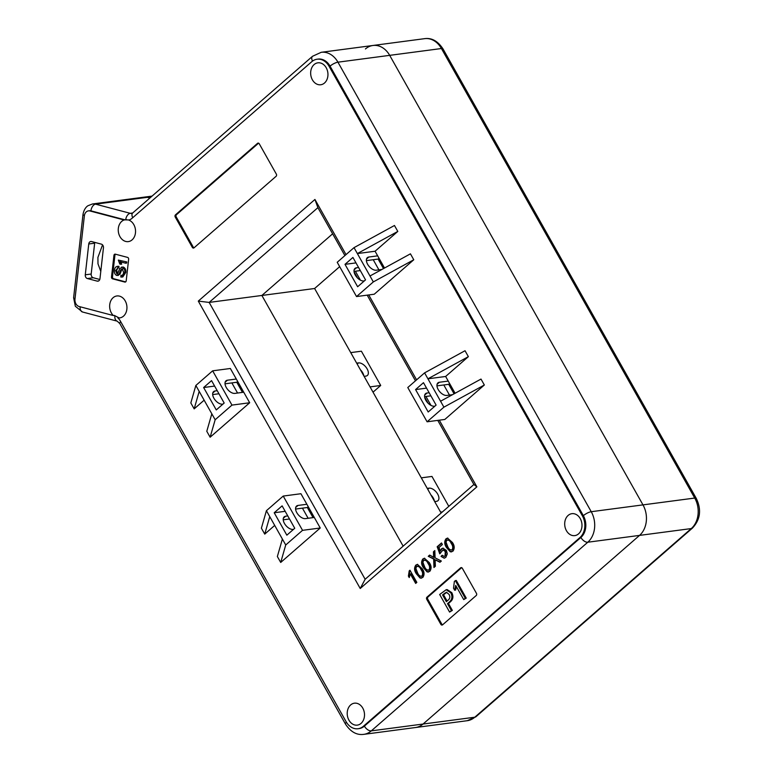 <?xml version="1.0" encoding="UTF-8"?>
<svg xmlns="http://www.w3.org/2000/svg" width="773" height="773" viewBox="0 0 773 773"><rect width="100%" height="100%" fill="white"/><g stroke="black" fill="none" stroke-linecap="round" stroke-linejoin="round"><path stroke-width="1.16" d="M128.395 258.085A1.585 1.227 -97.5 0 0 127.584 257.399L115.341 254.172A1.585 1.227 -97.5 0 0 113.94 255.39L111.505 276.966A1.585 1.227 -97.5 0 0 112.558 278.831L124.801 282.068A1.585 1.227 -97.5 0 0 126.202 280.841L128.637 259.264A1.585 1.227 -97.5 0 0 128.395 258.085M306.871 504.276L298.02 505.436A7.904 4.406 48.9 0 0 296.542 506.073A7.904 4.406 48.9 0 0 296.813 512.683A7.904 4.406 48.9 0 0 305.451 518.625L314.302 517.456L300.929 493.725L283.227 496.063L302.533 530.336L320.244 527.998L314.302 517.456M287.788 515.929L285.662 516.209A7.904 4.406 48.9 0 0 284.184 516.847A7.904 4.406 48.9 0 0 284.454 523.447A7.904 4.406 48.9 0 0 293.093 529.389L293.537 529.331M243.737 392.22L234.876 393.389A7.904 4.406 -131.1 0 1 226.247 387.447A7.904 4.406 -131.1 0 1 225.977 380.838A7.904 4.406 -131.1 0 1 227.455 380.2L236.306 379.031L249.679 402.762L210.13 437.218L215.165 419.749L231.968 405.1L249.679 402.762M222.972 404.095L222.527 404.153A7.904 4.406 -131.1 0 1 213.889 398.211A7.904 4.406 -131.1 0 1 213.619 391.602A7.904 4.406 -131.1 0 1 215.097 390.974L217.213 390.694M348.942 720.185A11.064 8.609 -97.5 0 0 357.31 725.122A11.064 8.609 -97.5 0 0 362.779 708.126A11.064 8.609 -97.5 0 0 354.411 703.188A11.064 8.609 -97.5 0 0 348.942 720.185M566.425 530.674A11.064 8.609 -97.5 0 0 574.793 535.612A11.064 8.609 -97.5 0 0 580.262 518.615A11.064 8.609 -97.5 0 0 571.904 513.678A11.064 8.609 -97.5 0 0 566.425 530.674M312.389 79.822A11.064 8.609 -97.5 0 0 320.747 84.759A11.064 8.609 -97.5 0 0 326.225 67.763A11.064 8.609 -97.5 0 0 317.858 62.826A11.064 8.609 -97.5 0 0 312.389 79.822M117.825 317.877A11.064 8.609 -97.5 0 0 119.747 317.896A11.064 8.609 -97.5 0 0 125.216 300.9A11.064 8.609 -97.5 0 0 116.849 295.962A11.064 8.609 -97.5 0 0 111.38 312.959A11.064 8.609 -97.5 0 0 113.351 315.548L114.336 315.423L118.81 317.742L117.825 317.877A12.639 9.836 82.5 0 1 120.395 321.124L346.101 721.682A15.798 12.3 -97.5 0 0 358.054 728.736A15.798 12.3 -97.5 0 0 363.416 726.253L579.905 537.602A15.798 12.3 -97.5 0 0 582.369 515.804L329.066 66.265A15.798 12.3 -97.5 0 0 317.114 59.221A15.798 12.3 -97.5 0 0 311.751 61.705L131.99 218.344A12.639 9.836 82.5 0 1 128.849 220.092A11.064 8.609 -97.5 0 1 133.816 224.614A11.064 8.609 -97.5 0 1 128.347 241.611A11.064 8.609 -97.5 0 1 119.979 236.673A11.064 8.609 -97.5 0 1 124.124 219.986L89.958 210.971A6.319 4.918 -97.5 0 0 88.431 210.874A6.319 4.918 -97.5 0 0 84.363 215.851L74.981 299.074A6.319 4.918 -97.5 0 0 75.918 303.818A6.319 4.918 -97.5 0 0 79.184 306.533L113.351 315.548M102.973 245.485A3.16 2.464 -97.5 0 0 101.34 244.133L91.552 241.543A3.16 2.464 -97.5 0 0 90.789 241.495A3.16 2.464 -97.5 0 0 88.75 243.978L85.281 274.811A3.16 2.464 -97.5 0 0 87.378 278.541L97.176 281.121A3.16 2.464 -97.5 0 0 97.939 281.169A3.16 2.464 -97.5 0 0 99.968 278.686L103.447 247.862A3.16 2.464 -97.5 0 0 102.973 245.485M152.068 196.1L144.271 197.134A12.639 9.836 82.5 0 1 147.314 197.337L149.875 198.014L147.314 197.337A12.639 9.836 -97.5 0 0 144.271 197.134L92.528 203.956A12.639 9.836 -97.5 0 1 95.572 204.159L130.27 213.319L132.676 213M129.835 219.957L125.11 219.861L90.934 210.845A6.319 4.918 -97.5 0 0 89.417 210.739L88.431 210.874M99.794 279.478L93.282 277.758A3.16 2.464 82.5 0 1 91.185 274.029L94.654 243.205A3.16 2.464 82.5 0 1 94.837 242.413M429.817 571.324L427.121 571.923L423.411 567.711C421.217 564.561 421.034 561.652 422.86 558.976L424.396 558.241L429.276 562.599C431.469 565.739 431.653 568.648 429.817 571.324M439.315 420.183L476.873 486.845L360.228 588.495L198.294 301.103L314.94 199.463L346.024 254.617M355.377 271.217L360.411 280.164M368.75 294.948L416.589 379.852M425.942 396.452L430.986 405.4M204.14 400.182L194.168 408.878L199.192 391.399L215.165 419.749M199.192 391.399L195.849 385.466L190.825 402.946L194.168 408.878M195.849 385.466L212.652 370.827L230.364 368.489L236.306 379.031M211.821 413.816L206.787 431.286L210.13 437.218M264.733 534.114L269.758 516.635L266.414 510.702L261.39 528.181L264.733 534.114L274.705 525.418M320.244 527.998L280.705 562.454L277.362 556.521L282.387 539.052L269.758 516.635M484.342 385.002L480.999 379.07L440.562 401.226L424.59 372.876L407.786 387.524L427.092 421.797L444.804 419.459L484.342 385.002L443.905 407.158L440.562 401.226M468.37 356.662L445.635 376.47L427.933 378.809L468.37 356.662L465.037 350.729L424.59 372.876M445.635 376.47L455.094 393.264M384.529 268.028L375.069 251.235L357.368 253.573L369.987 275.99L410.434 253.834L413.777 259.767L373.33 281.913L356.527 296.561L374.238 294.223L413.777 259.767M397.805 231.427L357.368 253.573L354.024 247.64L394.462 225.494L397.805 231.427L375.069 251.235M276.096 176.302A1.585 1.227 -97.5 0 0 276.348 174.128L259.264 143.807A1.585 1.227 -97.5 0 0 257.535 143.343L175.481 214.846A1.585 1.227 -97.5 0 0 175.229 217.02L192.322 247.341A1.585 1.227 -97.5 0 0 194.052 247.804L276.096 176.302M426.996 597.133A1.585 1.227 -97.5 0 0 426.754 599.317L440.871 624.362A1.585 1.227 -97.5 0 0 442.6 624.816L476.207 595.529A1.585 1.227 -97.5 0 0 476.458 593.345L462.341 568.3A1.585 1.227 -97.5 0 0 460.611 567.846L426.996 597.133L427.981 597.007A1.585 1.227 -97.5 0 0 427.74 599.181L441.847 624.226A1.585 1.227 -97.5 0 0 442.533 624.864M452.939 551.178L450.234 551.777L446.533 547.564C444.34 544.414 444.156 541.506 445.982 538.829L447.519 538.095L452.398 542.453C454.582 545.593 454.766 548.501 452.939 551.178M447.306 553.883L445.818 557.381L444.195 558.193L441.045 556.415L442.127 555.236L444.117 556.425L445.035 555.971L445.277 551.526L443.055 549.932L439.75 553.816L437.17 546.743L441.499 542.965L442.378 544.53L439.006 547.477L440.32 551.043L441.489 548.801L442.871 548.144L446.398 550.415L447.306 553.883M435.17 560.869L435.354 566.271L433.953 567.488L433.672 559.043L428.261 556.289L429.643 555.091L433.614 557.265L433.431 551.796L434.822 550.569L435.073 557.845L441.344 561.043L439.963 562.251L435.131 559.787L435.17 560.869M422.792 577.45L420.087 578.049L416.386 573.837C414.193 570.696 414.009 567.778 415.835 565.102L417.372 564.367L422.242 568.725C424.435 571.875 424.619 574.774 422.792 577.45M409.217 570.87L409.97 570.213L416.84 582.398L415.671 583.422L410.318 573.924L409.226 577.557L408.405 576.117L409.217 570.87L410.134 570.503M454.621 590.195L453.519 588.243L454.369 581.373L456.273 580.436L466.245 598.128L463.713 599.597L455.722 585.403L454.621 590.195L455.606 590.07L456.476 586.755M446.176 589.722L447.152 589.596L451.77 592.64C453.567 596.196 453.21 599.172 450.698 601.549L448.456 603.5L452.34 610.39L449.586 612.071L439.673 594.485L446.176 589.722L450.785 592.775C452.582 596.331 452.224 599.297 449.712 601.684L447.48 603.636L451.355 610.525L449.586 612.071M461.655 567.662A1.585 1.227 -97.5 0 0 461.597 567.72L427.981 597.007M237.678 381.476L236.78 382.258L242.48 392.384M308.243 506.711L307.345 507.503L313.046 517.62M454.07 393.824L448.707 384.316L449.615 383.524M366.392 260.627L378.142 259.081L379.041 258.288M378.142 259.081L383.495 268.589M354.034 271.4L360.305 270.569M354.024 247.64L337.212 262.289L356.527 296.561M364.334 280.908L363.89 280.966A7.904 4.406 -131.1 0 1 355.986 276.183A7.904 4.406 -131.1 0 1 354.981 268.424A7.904 4.406 -131.1 0 1 356.459 267.787L358.585 267.506M355.986 262.897L345.009 264.347L352.913 257.448L365.542 279.865L357.638 286.754L345.009 264.347M381.92 269.458L376.248 270.202A7.904 4.406 -131.1 0 1 368.344 265.41A7.904 4.406 -131.1 0 1 367.339 257.66A7.904 4.406 -131.1 0 1 368.818 257.023L377.668 255.853M369.987 275.99L373.33 281.913M424.599 396.636L430.87 395.805M424.715 395.032L427.025 393.022L429.15 392.742M426.551 388.133L415.574 389.582L428.203 411.99L436.107 405.1L423.478 382.683L415.574 389.582M427.025 393.022A7.904 4.406 48.9 0 0 425.546 393.66A7.904 4.406 48.9 0 0 426.551 401.419A7.904 4.406 48.9 0 0 434.455 406.212L434.909 406.144M437.074 384.268L439.383 382.258L448.234 381.089M439.383 382.258A7.904 4.406 48.9 0 0 437.905 382.896A7.904 4.406 48.9 0 0 438.909 390.645A7.904 4.406 48.9 0 0 446.813 395.438L452.485 394.694M436.958 385.862L448.707 384.316M282.116 505.871L294.745 528.278L286.841 535.177L274.212 512.76L282.116 505.871M295.595 509.049L302.427 508.151L308.127 518.268M283.237 519.814L289.508 518.992M285.189 511.311L274.212 512.76M266.414 510.702L283.227 496.063M280.705 562.454L285.73 544.984L282.387 539.052M285.73 544.984L302.533 530.336M212.652 370.827L231.968 405.1M224.18 403.042L211.551 380.635L203.637 387.524L216.266 409.932L224.18 403.042M225.02 383.814L236.78 382.258M212.662 394.578L218.943 393.757M214.614 386.075L203.637 387.524M132.705 217.715A6.319 3.527 -131.1 0 1 132.753 212.933L312.524 56.284L321.21 52.303L372.953 45.481A22.117 17.219 82.5 0 1 389.679 55.347L642.981 504.885A22.117 17.219 82.5 0 1 639.542 535.399L423.044 724.05A22.117 17.219 82.5 0 1 415.545 727.519A22.117 17.219 -97.5 0 0 423.044 724.05L639.542 535.399A22.117 17.219 -97.5 0 0 642.981 504.885L389.679 55.347A22.117 17.219 -97.5 0 0 372.953 45.481A22.117 17.219 -97.5 0 0 365.445 48.95M344.903 255.592L317.896 207.657L209.154 302.417L365.146 579.257L473.888 484.497L437.76 420.386M441.132 513.04L314.611 288.503L261.883 295.46L403.139 546.144L261.883 295.46L332.632 233.813L261.883 295.46L209.154 302.417L198.294 301.103M428.097 403.235L424.667 397.138M415.468 380.828L367.194 295.151M357.532 278L354.092 271.903M126.453 219.542L125.68 219.696A6.319 3.778 -75.2 0 1 130.27 213.319A6.319 4.918 -97.5 0 0 131.787 213.416L132.753 212.933M358.054 728.736L359.039 728.601A15.798 12.3 -97.5 0 0 364.392 726.118L580.89 537.467A15.798 12.3 -97.5 0 0 583.354 515.678L330.052 66.14A15.798 12.3 -97.5 0 0 318.099 59.086L317.114 59.221M124.124 219.986L125.11 219.861M314.94 199.463L317.896 207.657M365.146 579.257L360.228 588.495M476.873 486.845L473.888 484.497M237.562 393.032L231.861 382.915M302.427 508.151L307.345 507.503M443.905 407.158L427.092 421.797M449.49 395.09L443.789 384.964M373.224 259.728L378.925 269.854M258.578 143.169A1.585 1.227 -97.5 0 0 258.511 143.218L176.466 214.71A1.585 1.227 -97.5 0 0 176.215 216.894L193.298 247.215A1.585 1.227 -97.5 0 0 193.984 247.853M115.477 254.211A1.585 1.227 -97.5 0 0 114.926 255.264L112.491 276.84A1.585 1.227 -97.5 0 0 113.544 278.705L125.651 281.894M120.685 264.269L119.805 264.037L118.327 260.095L126.782 261.941L126.646 263.091L125.67 263.216L119.844 261.68L120.685 264.269L121.67 264.144L120.83 261.554M121.554 275.439L120.897 275.439C122.492 275.468 123.39 274.434 123.603 272.357L122.26 268.811L120.694 269.903L119.071 274.251L116.713 275.449C114.887 274.541 114.143 272.83 114.472 270.337C114.723 267.632 115.892 266.327 117.969 266.424L117.883 268.028L115.631 270.569L116.8 273.835L117.738 273.584L119.67 268.675L122.337 267.187L121.516 267.129L123.322 267.062C125.255 268.018 126.067 269.825 125.767 272.463L122.82 276.956L120.83 277.034L120.897 275.439L122.018 275.323M123.245 268.685L121.68 269.777L120.057 274.115L117.689 275.323M118.945 266.289L117.11 266.376L118.945 266.289L118.868 267.902L117.322 268.028M117.844 268.028L116.617 270.444L117.786 273.71M449.016 594.321L446.33 592.263L442.552 594.891L446.379 601.674L448.147 600.128C450.012 598.64 450.301 596.708 449.016 594.321M450.785 592.775L451.77 592.64M451.355 610.525L452.34 610.39M447.48 603.636L448.456 603.5M449.712 601.684L450.698 601.549M446.833 592.253L443.538 594.756L447.084 601.056M444.32 593.345L445.306 593.22M442.552 594.891L443.538 594.756M455.297 580.571L465.259 598.254L466.245 598.128M465.259 598.254L463.713 599.597M123.322 267.062L122.337 267.187C124.269 268.154 125.081 269.951 124.782 272.589L125.767 272.463M124.782 272.589L121.834 277.082M115.631 270.569L116.617 270.444M119.071 274.251L120.057 274.115M118.433 275.381L116.713 275.449M120.694 269.903L121.68 269.777M118.327 260.095L126.782 261.941M125.796 262.066L125.67 263.216M451.712 551.864L450.234 551.777M450.823 551.7L446.533 547.564M447.123 547.487C444.929 544.337 444.746 541.429 446.572 538.752L445.982 538.829M446.572 538.752L447.818 538.076M451.664 550.067L452.736 549.69C453.751 547.632 453.442 545.535 451.809 543.39C450.746 540.742 449.258 539.67 447.354 540.172M451.809 543.39L451.219 543.467C450.157 540.82 448.669 539.747 446.765 540.25L447.857 539.863M446.765 540.25L446.021 542.144L447.702 546.53C448.765 549.178 450.244 550.26 452.147 549.767C453.162 547.709 452.852 545.612 451.219 543.467M452.736 549.69L451.963 550.057M444.475 558.135L441.045 556.415M441.634 556.338L442.369 555.536M444.398 556.357L445.035 555.971M445.625 555.893L445.866 551.449L445.277 551.526M445.866 551.449L443.354 549.922M440.243 553.478L437.76 546.666L437.17 546.743M437.76 546.666L441.663 543.264M441.489 548.801L442.079 548.724L440.32 551.043M442.079 548.724L443.18 548.125M434.532 566.986L434.262 558.966L433.672 559.043M434.262 558.966L428.261 556.289M428.851 556.212L429.962 555.246M433.431 551.796L434.02 551.719L434.204 557.188L433.614 557.265M434.02 551.719L434.841 550.994M440.243 562.01L435.131 559.787M428.6 572.02L427.121 571.923M427.711 571.846L423.411 567.711M424.01 567.633C421.807 564.483 421.623 561.575 423.449 558.898L422.86 558.976M423.449 558.898L424.696 558.222M428.551 570.213L429.614 569.836C430.638 567.778 430.329 565.681 428.686 563.536C427.624 560.889 426.136 559.816 424.232 560.319M428.686 563.536L428.097 563.614C427.034 560.966 425.546 559.894 423.643 560.396L424.735 560.01M423.643 560.396L422.899 562.29L424.58 566.686C425.643 569.324 427.121 570.406 429.025 569.914C430.039 567.855 429.73 565.759 428.097 563.614M429.614 569.836L428.851 570.203M421.565 578.146L420.087 578.049M420.676 577.972L416.386 573.837M416.976 573.759C414.782 570.609 414.599 567.701 416.425 565.024L415.835 565.102M416.425 565.024L417.662 564.348M421.517 576.339L422.589 575.962C423.604 573.904 423.295 571.807 421.662 569.662C420.589 567.015 419.111 565.942 417.207 566.445M421.662 569.662L421.072 569.749C420 567.092 418.522 566.02 416.608 566.522L417.71 566.136M416.608 566.522L415.864 568.416L417.555 572.812C418.608 575.45 420.097 576.532 422 576.04C423.015 573.981 422.705 571.885 421.072 569.749M422.589 575.962L421.816 576.329M416.096 583.045L410.907 573.846L410.318 573.924M409.506 576.929L408.405 576.117M409.004 576.04L409.806 570.793M364.102 376.335L365.909 376.103A7.904 4.406 48.9 0 0 367.388 375.465A7.904 4.406 48.9 0 0 366.383 367.706A7.904 4.406 48.9 0 0 358.488 362.914L356.672 363.155M350.729 352.614L361.397 351.203L380.712 385.476L370.045 386.887M363.832 375.862A7.904 4.406 48.9 0 0 360.392 369.765M373.021 392.172L380.712 385.476M434.668 501.571L436.484 501.339A7.904 4.406 -131.1 0 0 437.953 500.701A7.904 4.406 -131.1 0 0 436.948 492.942A7.904 4.406 -131.1 0 0 429.054 488.149L427.237 488.391M442.465 511.881L440.61 512.122M448.813 506.344L431.962 476.439L421.295 477.849M430.957 495A7.904 4.406 -131.1 0 1 434.397 501.097M314.611 288.503L339.676 266.656M298.02 505.436L295.711 507.446M285.662 516.209L283.353 518.219M227.455 380.2L225.146 382.21M215.097 390.974L212.788 392.984M80.131 306.784A6.319 3.778 104.8 0 0 82.489 311.992L75.339 306.263L73.619 297.721L83.001 214.488C84.112 208.082 87.552 205.956 87.977 205.734L92.528 203.956M151.247 196.815L95.572 204.159A6.319 3.778 -75.2 0 0 90.934 210.845L89.958 210.971M84.421 215.435A6.319 1.208 -173.6 0 1 83.001 214.488M75.029 298.668A6.319 1.208 -173.6 0 1 73.619 297.721M321.21 52.303A22.117 17.219 82.5 0 1 337.936 62.178L591.239 511.707A22.117 17.219 82.5 0 1 587.799 542.221L371.301 730.871A22.117 17.219 82.5 0 1 363.793 734.35L467.288 720.697A22.117 17.219 -97.5 0 0 474.786 717.218L691.284 528.568A22.117 17.219 -97.5 0 0 694.724 498.054L441.431 48.525A22.117 17.219 -97.5 0 0 424.696 38.65L372.953 45.481M582.369 515.804L583.354 515.678A6.319 1.817 150.6 0 1 591.239 511.707L694.724 498.054A6.319 1.817 -29.4 0 1 696.28 498.401L442.977 48.863A6.319 1.817 -29.4 0 0 441.431 48.525L337.936 62.178A6.319 1.817 150.6 0 0 330.052 66.14L329.066 66.265M363.416 726.253L364.392 726.118A6.319 3.527 -131.1 0 0 371.301 730.871L474.786 717.218A6.319 3.527 -131.1 0 0 475.975 716.716L692.463 528.065A6.319 3.527 -131.1 0 1 691.284 528.568L587.799 542.221A6.319 3.527 -131.1 0 1 580.89 537.467L579.905 537.602M94.654 243.205L88.75 243.978M91.185 274.029L85.281 274.811M93.282 277.758L87.378 278.541M98.654 280.928L97.176 281.121M312.524 56.284A6.319 3.527 48.9 0 0 312.495 61.106M363.793 734.35C356.768 735.326 350.671 731.925 345.512 724.137A6.319 1.817 -29.4 0 1 346.401 722.195M114.839 315.867A6.319 3.778 104.8 0 0 117.187 321.153L82.489 311.992M345.512 724.137L119.815 323.578A6.319 1.817 -29.4 0 1 120.694 321.655M366.508 259.032L368.818 257.023M354.15 269.796L356.459 267.787M193.298 247.215L192.322 247.341M176.215 216.894L175.229 217.02M176.466 214.71L175.481 214.846M258.511 143.218L257.535 143.343M125.545 281.961L124.801 282.068M113.544 278.705L112.558 278.831M112.491 276.84L111.505 276.966M114.926 255.264L113.94 255.39M427.74 599.181L426.754 599.317M461.597 567.72L460.611 567.846M441.847 624.226L440.871 624.362M434.146 555.69L433.556 555.768M436.416 560.067L435.827 560.145M429.054 488.149L427.749 489.29M358.488 362.914L357.174 364.054M117.187 321.153L119.815 323.578M444.117 556.425L444.707 556.347M443.055 549.932L443.644 549.854M692.463 528.065C700.386 519.572 701.652 509.687 696.28 498.401M442.977 48.863C437.818 41.075 431.721 37.674 424.696 38.65M475.975 716.716L467.288 720.697M100.79 271.4L97.987 263.806L97.91 257.409L102.548 244.896"/></g></svg>
